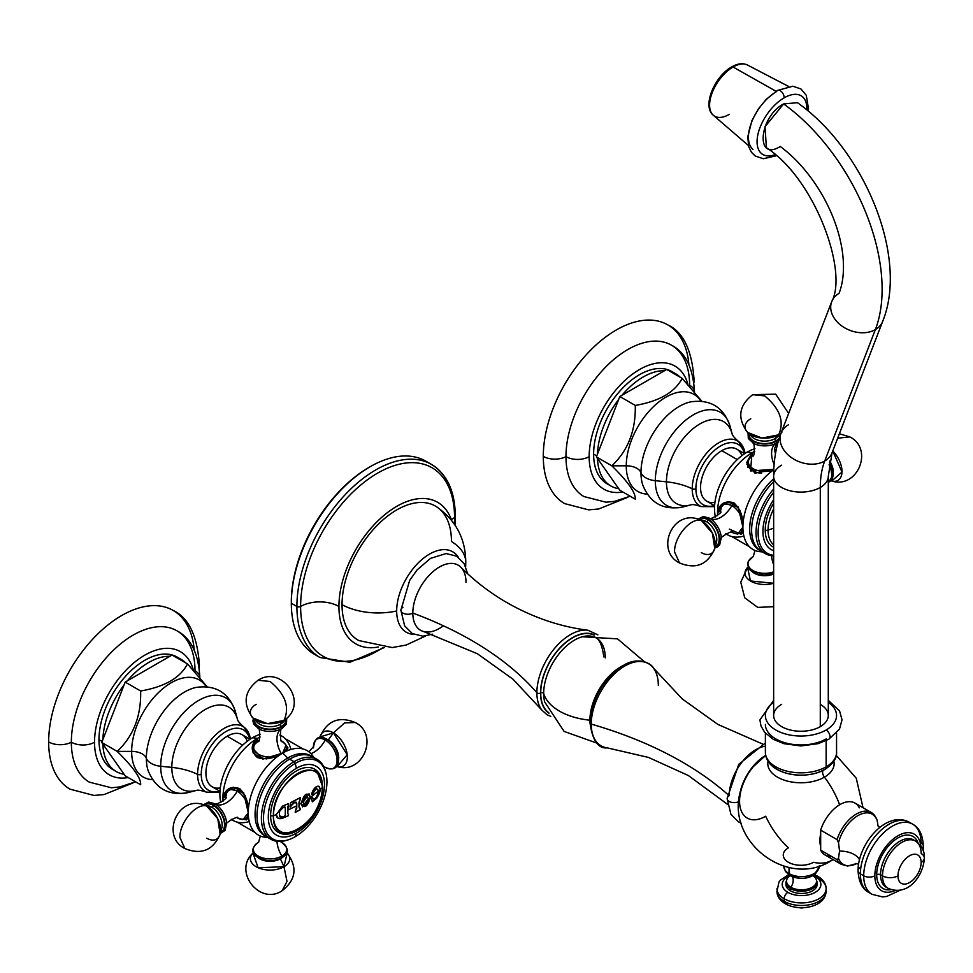 <?xml version="1.0" encoding="UTF-8"?>
<svg xmlns="http://www.w3.org/2000/svg" width="973" height="973" viewBox="0 0 973 973"><rect width="100%" height="100%" fill="white"/><g stroke="black" fill="none" stroke-linecap="round" stroke-linejoin="round"><path stroke-width="1.46" d="M199.83 677.05A16.346 9.438 0 0 0 195.001 670.798A87.436 50.487 120 0 0 133.167 635.101A87.436 50.487 120 0 0 71.345 742.192A16.359 9.45 180 0 1 48.65 741.937A103.174 59.572 -60 0 1 93.688 638.106A103.174 59.572 -60 0 1 173.194 610.46C188.494 617.514 197.215 635.478 199.356 664.377A16.359 9.45 180 0 1 199.039 666.25A16.359 9.45 0 0 0 199.356 664.377A16.359 9.45 0 0 0 197.896 660.472M132.985 782.949L104.002 794.576L93.992 795.44L70.02 789.176A103.174 59.572 -60 0 1 48.65 741.937A16.359 9.45 0 0 0 71.345 742.192A16.346 9.438 0 0 0 94.527 742.229A71.09 41.048 120 0 0 128.229 777.573A71.09 41.048 -60 0 1 94.527 742.229A71.09 41.048 -60 0 1 138.057 659.572A71.09 41.048 -60 0 1 193.262 669.813A71.09 41.048 120 0 0 138.057 659.572A71.09 41.048 120 0 0 94.527 742.229A16.346 9.438 180 0 1 71.345 742.192A87.436 50.487 -60 0 1 109.402 654.306A87.436 50.487 -60 0 1 176.721 630.674C190.854 637.972 198.565 653.588 199.854 677.512M116.237 771.528A64.79 37.412 120 0 0 124.094 774.265L102.846 744.041A64.79 37.412 120 0 0 116.237 771.528L112.394 769.315A64.79 37.412 -60 0 1 98.978 739.662L102.141 741.487L98.978 739.662A64.79 37.412 -60 0 1 127.256 674.447A64.79 37.412 -60 0 1 177.195 657.091A64.79 37.412 -60 0 1 179.044 658.295A64.79 37.412 120 0 0 128.521 673.146A64.79 37.412 120 0 0 98.978 739.662A64.79 37.412 120 0 0 114.376 770.324M185.612 662.844A64.79 37.412 120 0 0 181.027 659.305A64.79 37.412 120 0 0 175.675 657.103A64.79 37.412 -60 0 1 185.612 662.844M169.874 656.289A64.79 37.412 120 0 0 127.378 680.82L172.063 655.024L187.521 663.939L207.176 686.756L187.521 663.939L172.063 655.024L127.378 680.82A64.79 37.412 -60 0 1 169.874 656.289M124.094 684.895A64.79 37.412 120 0 0 102.846 739.662A64.79 37.412 -60 0 1 124.094 684.895L102.846 739.662L125.189 682.085L127.378 680.82L125.189 682.085L140.647 691C164.68 686.829 180.297 677.816 187.521 663.939C180.297 677.816 164.68 686.829 140.647 691L125.189 682.085L124.094 684.895M48.65 741.937A103.174 59.572 -60 0 1 118.232 617.612A103.174 59.572 -60 0 1 194.247 650.073M135.551 781.805L119.947 786.926L111.396 787.777L89.285 782.122A87.436 50.487 -60 0 1 71.345 742.192M694.467 391.474A16.346 9.438 0 0 0 689.626 385.223A87.436 50.487 120 0 0 627.804 349.526A87.436 50.487 120 0 0 565.97 456.617A16.359 9.45 180 0 1 543.287 456.373A103.174 59.572 -60 0 1 588.324 352.53A103.174 59.572 -60 0 1 667.831 324.897C683.119 331.939 691.839 349.915 693.992 378.801A16.359 9.45 180 0 1 693.664 380.674A16.359 9.45 0 0 0 693.992 378.801A16.359 9.45 0 0 0 692.533 374.897M627.621 497.373L598.626 509.001L588.629 509.864L564.656 503.6A103.174 59.572 -60 0 1 543.287 456.373A16.359 9.45 0 0 0 565.97 456.617A16.346 9.438 0 0 0 589.164 456.653A71.09 41.048 120 0 0 622.854 491.997A71.09 41.048 -60 0 1 589.164 456.653A71.09 41.048 -60 0 1 632.693 373.997A71.09 41.048 -60 0 1 687.887 384.25A71.09 41.048 120 0 0 632.693 373.997A71.09 41.048 120 0 0 589.164 456.653A16.346 9.438 180 0 1 565.97 456.617A87.436 50.487 -60 0 1 604.038 368.743A87.436 50.487 -60 0 1 671.358 345.099C685.491 352.396 693.202 368.013 694.479 391.937M610.862 485.965A64.79 37.412 120 0 0 618.731 488.689L597.483 458.465A64.79 37.412 120 0 0 610.862 485.965L607.03 483.751A64.79 37.412 -60 0 1 593.615 454.087L596.777 455.911L593.615 454.087A64.79 37.412 -60 0 1 621.893 388.884A64.79 37.412 -60 0 1 671.82 371.516A64.79 37.412 -60 0 1 673.681 372.732A64.79 37.412 120 0 0 623.158 387.57A64.79 37.412 120 0 0 593.615 454.087A64.79 37.412 120 0 0 609.001 484.749M680.236 377.269A64.79 37.412 120 0 0 675.651 373.729A64.79 37.412 120 0 0 670.3 371.528A64.79 37.412 -60 0 1 680.236 377.269M664.51 370.713A64.79 37.412 120 0 0 622.015 395.245L666.7 369.448L682.146 378.363L701.801 401.18L682.146 378.363L666.7 369.448L622.015 395.245A64.79 37.412 -60 0 1 664.51 370.713M618.731 399.331A64.79 37.412 120 0 0 597.483 454.087A64.79 37.412 -60 0 1 618.731 399.331L597.483 454.087L619.825 396.51L622.015 395.245L619.825 396.51L635.272 405.425C659.305 401.265 674.934 392.241 682.146 378.363C674.934 392.241 659.305 401.265 635.272 405.425L619.825 396.51L618.731 399.331M543.287 456.373A103.174 59.572 -60 0 1 612.856 332.048A103.174 59.572 -60 0 1 688.884 364.51M630.188 496.23L614.583 501.35L606.033 502.202L583.922 496.546A87.436 50.487 -60 0 1 565.97 456.617M102.846 744.041L101.751 742.484L102.846 739.662L101.751 742.484L117.21 751.399C133.423 736.123 141.243 715.982 140.647 691C141.243 715.982 133.423 736.123 117.21 751.399L131.647 751.387L117.21 751.399C133.423 767.369 141.243 778.485 140.647 784.737C141.243 778.485 133.423 767.369 117.21 751.399L101.751 742.484L124.094 774.265A64.79 37.412 -60 0 1 102.846 744.041M148.261 770.981L148.127 770.58A54.087 31.221 -60 0 1 146.339 758.259A54.087 31.221 -60 0 1 196.145 687.412C215.799 684.688 228.862 692.74 235.344 711.555L237.473 719.29A47.263 27.28 120 0 0 200.779 712.443A47.263 27.28 120 0 0 171.82 767.393L160.691 766.262A53.746 31.027 -60 0 1 193.615 703.759A53.746 31.027 -60 0 1 235.344 711.555A53.746 31.027 120 0 0 193.615 703.759A53.746 31.027 120 0 0 160.691 766.262A17.83 10.302 180 0 1 146.339 758.259A14.996 8.66 0 0 0 131.647 751.387A56.057 32.364 120 0 1 161.615 689.699A56.057 32.364 120 0 1 206.203 686.67A56.057 32.364 120 0 0 161.615 689.699A56.057 32.364 120 0 0 131.647 751.387A14.996 8.66 180 0 1 146.339 758.259A54.087 31.221 -60 0 1 196.145 687.412L196.169 687.4M219.934 792.253L206.519 792.156A37.582 21.698 -60 0 1 197.592 774.362A37.582 21.698 -60 0 1 214.729 735.795A37.582 21.698 -60 0 1 244.028 727.184C239.735 723.34 237.546 720.713 237.461 719.278A47.263 27.28 120 0 0 200.779 712.443A47.263 27.28 120 0 0 171.82 767.393A54.646 31.55 180 0 1 197.592 774.362A37.582 21.698 -60 0 1 214.729 735.795A37.582 21.698 -60 0 1 244.028 727.184A37.582 21.698 -60 0 1 250.389 739.03M219.752 791.171A34.87 20.141 -60 0 1 201.253 774.277A34.87 20.141 -60 0 1 222.817 733.581A34.87 20.141 -60 0 1 249.793 739.139A34.87 20.141 120 0 0 222.817 733.581A34.87 20.141 120 0 0 201.253 774.277A34.87 20.141 120 0 0 219.752 791.171M131.647 751.387A56.057 32.364 120 0 0 152.518 779.653A56.057 32.364 120 0 1 131.647 751.387M146.339 758.259A17.83 10.302 0 0 0 160.691 766.262A53.746 31.027 120 0 0 188.64 792.448A53.746 31.027 -60 0 1 160.691 766.262L171.82 767.393A47.263 27.28 120 0 0 196.388 790.429L188.64 792.448C169.107 796.255 155.607 788.957 148.127 770.58A54.087 31.221 -60 0 1 146.339 758.259M197.592 774.362A54.646 31.55 0 0 0 171.82 767.393A47.263 27.28 120 0 0 196.388 790.429C197.665 789.784 201.046 790.356 206.519 792.156A37.582 21.698 -60 0 1 197.592 774.362A2.712 1.569 0 0 0 201.253 774.277A2.712 1.569 180 0 1 197.592 774.362M140.647 784.737L125.189 775.822L124.094 774.265L125.189 775.822L140.647 784.737M597.483 458.465L596.388 456.909L597.483 454.087L596.388 456.909L611.847 465.824C628.059 450.548 635.868 430.419 635.272 405.425C635.868 430.419 628.059 450.548 611.847 465.824L626.271 465.812L611.847 465.824C628.059 481.793 635.868 492.91 635.272 499.173C635.868 492.91 628.059 481.793 611.847 465.824L596.388 456.909L618.731 488.689A64.79 37.412 -60 0 1 597.483 458.465M642.898 485.405L642.764 485.004A54.087 31.221 -60 0 1 640.976 472.683A14.996 8.66 0 0 0 626.271 465.812A56.057 32.364 120 0 1 656.24 404.123A56.057 32.364 120 0 1 700.84 401.095A56.057 32.364 120 0 0 656.24 404.123A56.057 32.364 120 0 0 626.271 465.812A14.996 8.66 180 0 1 640.976 472.683A54.087 31.221 -60 0 1 690.781 401.837L690.794 401.837C710.436 399.112 723.498 407.164 729.969 425.992A53.746 31.027 120 0 0 688.252 418.183A53.746 31.027 120 0 0 655.315 480.686A17.83 10.302 180 0 1 640.976 472.683A54.087 31.221 -60 0 1 690.781 401.837M714.559 506.678L701.156 506.58A37.582 21.698 -60 0 1 692.217 488.799A37.582 21.698 -60 0 1 709.353 450.219A37.582 21.698 -60 0 1 738.665 441.62C734.36 437.765 732.17 435.138 732.097 433.715A47.263 27.28 120 0 0 695.403 426.867A47.263 27.28 120 0 0 666.456 481.83L655.315 480.686A53.746 31.027 -60 0 1 688.252 418.183A53.746 31.027 -60 0 1 729.969 425.992L732.097 433.715A47.263 27.28 120 0 0 695.403 426.867A47.263 27.28 120 0 0 666.456 481.83A54.646 31.55 180 0 1 692.217 488.799A37.582 21.698 -60 0 1 709.353 450.219A37.582 21.698 -60 0 1 738.665 441.62A37.582 21.698 -60 0 1 745.026 453.454M714.389 505.595A34.87 20.141 -60 0 1 695.89 488.701A34.87 20.141 -60 0 1 717.442 448.006A34.87 20.141 -60 0 1 744.43 453.576A34.87 20.141 120 0 0 717.442 448.006A34.87 20.141 120 0 0 695.89 488.701A34.87 20.141 120 0 0 714.389 505.595M626.271 465.812A56.057 32.364 120 0 0 647.154 494.089A56.057 32.364 120 0 1 626.271 465.812M640.976 472.683A17.83 10.302 0 0 0 655.315 480.686A53.746 31.027 120 0 0 683.277 506.872A53.746 31.027 -60 0 1 655.315 480.686L666.456 481.83A47.263 27.28 120 0 0 691.025 504.853L683.277 506.872C663.732 510.679 650.232 503.394 642.764 485.004A54.087 31.221 -60 0 1 640.976 472.683M692.217 488.799A54.646 31.55 0 0 0 666.456 481.83A47.263 27.28 120 0 0 691.025 504.853L691.037 504.853C692.302 504.209 695.671 504.78 701.156 506.58A37.582 21.698 -60 0 1 692.217 488.799A2.712 1.569 0 0 0 695.89 488.701A2.712 1.569 180 0 1 692.217 488.799M635.272 499.173L619.825 490.246L618.731 488.689L619.825 490.246L635.272 499.173M220.312 787.923A30.041 17.344 -60 0 1 206.191 768.852A30.041 17.344 -60 0 1 227.147 736.233A30.041 17.344 -60 0 1 247.251 741.244M219.983 791.292L212.138 786.768A30.041 17.344 -60 0 1 207.529 762.698A30.041 17.344 -60 0 1 227.147 736.233L242.642 745.172L227.147 736.233A30.041 17.344 -60 0 1 242.168 734.749L250.012 739.273M267.563 837.339A48.747 28.144 -60 0 1 254.829 832.329A48.747 28.144 -60 0 1 248.261 812.747A48.747 28.144 -60 0 1 282.729 753.041L262.88 759.098L252.129 747.945L257.383 738.41L257.383 741.657L257.383 738.41A48.747 28.144 120 0 1 260.107 736.962A48.747 28.144 120 0 0 257.383 738.41A118.913 68.657 -120 0 0 252.506 737.729A46.12 26.636 -60 0 1 260.302 734.323A46.12 26.636 120 0 0 252.506 737.729A46.12 26.636 120 0 0 220.835 802.676A46.12 26.636 -60 0 1 252.506 737.729A118.913 68.657 60 0 1 257.383 738.41A48.747 28.144 120 0 0 222.914 798.115A48.747 28.144 120 0 0 223.024 801.193A48.747 28.144 120 0 1 222.914 798.115C225.018 789.006 230.54 785.819 239.504 788.531C245.78 794.613 248.699 802.676 248.261 812.747A48.747 28.144 -60 0 1 282.729 753.041C274.228 758.454 265.787 759.962 257.383 757.566C250.548 751.168 250.548 744.783 257.383 738.41A48.747 28.144 120 0 0 222.914 798.115L225.736 796.486L222.914 798.115L228.546 788.799L243.578 792.521L248.261 812.747L243.043 819.582M254.829 832.329L237.144 822.112A48.747 28.144 120 0 1 231.209 819.217A48.747 28.144 120 0 0 249.246 821.589M267.843 837.51L264.924 837.206A48.747 28.144 -60 0 1 248.261 812.747L246.461 819.85L241.863 819.059M313.963 757.614L312.248 755.243A48.747 28.144 -60 0 0 282.729 753.041L287.984 747.933L286.038 745.099L282.729 753.041A118.913 68.657 60 0 1 287.68 758.04A46.12 26.636 120 0 0 257.298 799.563A46.12 26.636 120 0 0 265.593 836.16A46.12 26.636 -60 0 1 257.298 799.563A46.12 26.636 -60 0 1 287.68 758.04L288.385 759.864L287.68 758.04A118.913 68.657 -120 0 0 282.729 753.041A48.747 28.144 -60 0 1 302.98 748.942A48.747 28.144 -60 0 1 313.683 757.456M314.753 758.32A46.12 26.636 120 0 0 289.601 759.147L294.004 761.689A46.12 26.636 120 0 0 263.878 802.336A46.12 26.636 120 0 0 270.944 839.298L266.541 836.756A46.12 26.636 -60 0 1 259.463 799.794A46.12 26.636 -60 0 1 289.601 759.147A46.12 26.636 120 0 0 258.903 801.801A46.12 26.636 120 0 0 268.84 837.838M270.944 839.298A46.12 26.636 120 0 0 286.792 840.246M296.4 833.18L295.22 836.695A44.88 25.906 -60 0 1 263.488 818.378A44.88 25.906 -60 0 1 295.22 763.416L296.4 768.281A39.747 22.951 120 0 0 268.293 816.955A39.747 22.951 120 0 0 296.4 833.18A39.747 22.951 -60 0 1 268.293 816.955A39.747 22.951 -60 0 1 296.4 768.281A39.747 22.951 -60 0 1 324.496 784.506A39.747 22.951 -60 0 1 296.4 833.18A39.747 22.951 120 0 0 324.496 784.506A39.747 22.951 120 0 0 296.4 768.281L295.22 763.416A44.88 25.906 -60 0 1 326.952 781.733A44.88 25.906 -60 0 1 295.22 836.695L296.4 833.18M322.16 784.493A36.463 21.053 120 0 0 295.804 771.309A36.463 21.053 120 0 0 270.616 815.617A36.463 21.053 120 0 0 295.208 831.161L295.208 831.161M290.878 749.465A48.747 28.144 120 0 0 279.81 735.041A48.747 28.144 120 0 1 285.284 738.726L302.98 748.942M311.676 756.349A46.12 26.636 120 0 0 287.68 758.04A46.12 26.636 -60 0 1 311.676 756.349M287.497 840.052A44.88 25.906 120 0 0 295.22 836.695A44.88 25.906 120 0 0 325.991 773.365A44.88 25.906 120 0 0 295.22 763.416L294.004 761.689L295.22 763.416A44.88 25.906 120 0 0 263.719 813.744A44.88 25.906 120 0 0 287.497 840.052L286.062 840.465A46.12 26.636 -60 0 1 261.64 813.428A46.12 26.636 -60 0 1 294.004 761.689A46.12 26.636 -60 0 1 325.639 771.917A46.12 26.636 -60 0 1 325.809 772.659A46.12 26.636 120 0 0 317.064 759.402A46.12 26.636 120 0 0 294.004 761.689L289.601 759.147A46.12 26.636 -60 0 1 312.661 756.86L317.064 759.402M287.643 749.076A17.928 10.35 0 0 0 287.071 747.823A17.928 10.35 180 0 1 287.643 749.076M253.041 747.823A17.928 10.35 0 0 0 252.275 749.782A17.928 10.35 180 0 1 253.041 747.823M258.173 741.146A16.322 9.426 0 0 0 256.41 752.774A16.322 9.426 0 0 0 275.578 756.471A16.322 9.426 0 0 1 256.41 752.774A16.322 9.426 0 0 1 258.173 741.146L254.306 744.734L252.919 749.186A17.137 9.9 0 0 0 266.882 758.916A17.137 9.9 180 0 1 252.919 749.186L252.919 751.083A17.137 9.9 180 0 0 253.26 753.053A17.137 9.9 180 0 1 253.004 750.134M230.212 787.996A17.928 10.35 -120 0 0 228.898 789.65A17.928 10.35 60 0 1 230.212 787.996M245.914 819.12A17.928 10.35 -120 0 0 247.288 818.986A17.928 10.35 60 0 1 245.914 819.12M230.881 788.446A17.137 9.9 60 0 1 233.544 787.218A17.137 9.9 60 0 0 231.659 787.911L230.017 788.86A17.137 9.9 60 0 1 238.592 789.699L240.039 788.86L238.592 789.699A17.137 9.9 -120 0 0 230.017 788.86L226.855 792.277L225.675 797.434A16.322 9.426 -120 0 1 237.217 791.158A21.856 12.625 -60 0 1 215.386 804.075A21.856 12.625 120 0 0 237.217 791.158A16.322 9.426 -120 0 0 225.675 797.422M209.037 806.045A14.668 8.465 60 0 1 211.773 807.201A1.399 0.803 120 0 0 213.33 805.364A15.811 9.134 60 0 1 223.814 819.838A15.811 9.134 60 0 1 220.64 832.28A15.811 9.134 -120 0 0 223.814 819.838A15.811 9.134 -120 0 0 213.33 805.364A15.811 9.134 -120 0 0 204.865 804.951A15.811 9.134 60 0 1 213.33 805.364A1.399 0.803 -60 0 1 211.773 807.201L206.702 806.021L211.773 807.201A14.668 8.465 60 0 0 209.037 806.045L203.016 804.476L206.702 806.021A19.703 11.372 -120 0 0 203.016 804.476C176.952 796.182 160.861 836.719 184.919 848.565L179.944 837.558C179.3 822.672 196.242 802.701 206.702 806.021L217.77 818.743L220.129 834.116A19.703 11.372 -120 0 0 206.702 806.021C196.242 802.701 179.3 822.672 179.944 837.558L184.931 848.565C201.326 855.158 213.063 850.341 220.129 834.116L221.783 828.12A14.668 8.465 60 0 0 211.773 807.201A14.668 8.465 60 0 1 221.783 828.12M214.814 803.734A16.699 9.633 60 0 1 214.863 803.759A1.399 0.803 120 0 0 213.33 804.78A16.529 9.548 -120 0 1 224.41 820.361A16.529 9.548 -120 0 1 220.409 833.107A16.529 9.548 -120 0 0 224.41 820.361A16.529 9.548 -120 0 0 213.33 804.78A16.529 9.548 -120 0 0 204.026 804.732A16.529 9.548 -120 0 1 213.33 804.78A1.399 0.803 -60 0 1 214.863 803.759A16.699 9.633 60 0 1 215.738 804.306A16.699 9.633 60 0 1 226.636 823.182A16.699 9.633 60 0 1 226.648 823.365M237.57 818.013A16.322 9.426 -120 0 0 248.2 814.936A16.322 9.426 -120 0 1 237.57 818.013M247.653 804.829A16.322 9.426 -120 0 0 237.217 791.158A2.712 1.569 -60 0 1 238.592 789.699A2.712 1.569 120 0 0 237.217 791.158A16.322 9.426 -120 0 1 247.653 804.829M203.649 804.635L208.672 802.056L214.851 803.747A1.399 0.803 120 0 0 214.851 803.747A16.699 9.633 60 0 1 215.738 804.306A16.699 9.633 60 0 1 226.636 823.182L226.648 823.219M247.616 818.281L247.154 818.536A17.137 9.9 -120 0 0 247.629 818.232A17.137 9.9 60 0 1 247.154 818.536L242.605 819.558L237.558 818.013M245.427 796.084A17.137 9.9 -120 0 0 238.592 789.699A17.137 9.9 60 0 1 245.427 796.084M206.702 838.191A19.703 11.372 -120 0 0 220.129 834.116M283.982 866.736L286.999 881.441L282.085 890.782L286.999 881.441L283.982 866.736L287.169 853.066A19.703 11.372 180 0 1 283.982 866.736A19.703 11.372 180 0 1 258.113 867.734A19.703 11.372 180 0 1 252.944 853.066L258.113 867.734L283.982 866.736L280.431 858.818L283.982 866.736M281.756 857.785A1.399 0.803 -120 0 0 281.89 857.724C269.18 866.067 241.024 854.963 258.234 842.46A16.699 9.633 0 0 0 258.271 856.082A16.699 9.633 0 0 0 281.866 856.07A1.399 0.803 60 0 1 281.756 857.785A16.529 9.548 180 0 1 263.428 859.779A16.529 9.548 180 0 1 253.539 850.645M258.222 842.46A16.699 9.633 0 0 0 258.271 856.082A16.699 9.633 0 0 0 281.866 856.07A21.856 12.625 60 0 1 276.977 841.304A21.856 12.625 -120 0 0 281.866 856.07A16.699 9.633 0 0 0 281.902 842.46A16.699 9.633 0 0 1 281.866 856.07A1.399 0.803 -120 0 1 281.89 857.724C289.516 853.345 289.2 848.091 280.954 841.961L280.99 841.973M282.073 890.782L282.085 890.782C259.791 905.693 232.729 871.492 252.944 853.066L253.406 852.603M257.76 857.444A14.668 8.465 0 0 0 280.431 858.818A1.399 0.803 60 0 1 280.321 858.527A1.399 0.803 -120 0 0 280.431 858.818A14.668 8.465 0 0 0 282.365 857.444A14.668 8.465 0 0 1 280.431 858.818A14.668 8.465 0 0 1 257.76 857.444M333.423 732.864L344.649 722.903L355.194 722.489L344.649 722.903L333.423 732.864L319.983 736.938A19.703 11.372 60 0 1 333.423 732.864A19.703 11.372 60 0 1 347.227 754.768A19.703 11.372 60 0 1 337.096 766.578L347.227 754.768L333.423 732.864L328.339 739.894L333.423 732.864M326.782 739.273A1.399 0.803 120 0 0 326.673 739.188C340.258 746.023 344.71 775.955 325.274 767.308A16.699 9.633 -120 0 0 337.059 760.46A16.699 9.633 -120 0 0 325.25 740.027A1.399 0.803 -60 0 1 326.782 739.273A16.529 9.548 60 0 1 337.68 754.148A16.529 9.548 60 0 1 334.712 767.283M325.286 767.32A16.699 9.633 -120 0 0 337.059 760.46A16.699 9.633 -120 0 0 325.25 740.027A21.856 12.625 -60 0 1 310.898 753.637A21.856 12.625 120 0 0 325.25 740.027A16.699 9.633 -120 0 0 313.452 746.802A16.699 9.633 -120 0 1 325.25 740.027A1.399 0.803 120 0 1 326.673 739.188C319.071 734.773 314.668 737.668 313.476 747.872L313.501 746.607L308.915 751.837M338.495 760.229A14.668 8.465 -120 0 0 328.339 739.894A1.399 0.803 -60 0 1 328.144 740.137A1.399 0.803 120 0 0 328.339 739.894A14.668 8.465 -120 0 0 326.186 738.921A14.668 8.465 -120 0 1 328.339 739.894A14.668 8.465 -120 0 1 338.495 760.229M282.802 722.416A14.668 8.465 180 0 1 280.431 724.216A1.399 0.803 -120 0 0 281.246 726.478A15.811 9.134 180 0 1 263.476 728.327A15.811 9.134 180 0 1 254.281 719.351A15.811 9.134 0 0 0 263.476 728.327A15.811 9.134 0 0 0 281.246 726.478A15.811 9.134 0 0 0 285.831 719.351A15.811 9.134 180 0 1 281.246 726.478A1.399 0.803 60 0 1 280.431 724.216L283.982 720.409L280.431 724.216A14.668 8.465 180 0 0 282.802 722.416L287.169 718.001L283.982 720.409A19.703 11.372 0 0 0 287.169 718.001C307.383 699.563 280.321 665.362 258.04 680.285L270.056 681.465C285.369 694.199 290.003 707.176 283.982 720.409L267.429 723.632L252.944 718.001A19.703 11.372 0 0 0 283.982 720.409C290.003 707.176 285.369 694.199 270.056 681.465L258.027 680.285C244.126 691.183 242.423 703.759 252.944 718.001L257.31 722.416A14.668 8.465 180 0 0 280.431 724.216A14.668 8.465 180 0 1 257.31 722.416M281.915 728.582A16.699 9.633 180 0 1 281.866 728.619A1.399 0.803 -120 0 0 281.756 726.77A16.529 9.548 0 0 1 262.71 728.57A16.529 9.548 0 0 1 253.673 718.731A16.529 9.548 0 0 0 262.71 728.57A16.529 9.548 0 0 0 281.756 726.77A16.529 9.548 0 0 0 286.439 718.731A16.529 9.548 0 0 1 281.756 726.77A1.399 0.803 60 0 1 281.866 728.619A16.699 9.633 180 0 1 280.954 729.105A16.699 9.633 180 0 1 259.159 729.105A16.699 9.633 180 0 1 259 729.02M281.343 753.82A21.856 12.625 60 0 1 281.343 728.899A21.856 12.625 -120 0 0 281.343 753.82M286.719 718.463L286.439 724.094L281.89 728.595A1.399 0.803 -120 0 0 281.89 728.595A16.699 9.633 180 0 1 280.954 729.105A16.699 9.633 180 0 1 259.159 729.105L259.134 729.081M284.603 751.886A16.322 9.426 0 0 0 281.939 741.146A16.322 9.426 0 0 1 284.603 751.886M258.636 740.879L258.064 741.244C260.18 744.625 260.156 725.092 258.064 728.449M256.13 704.318A19.703 11.372 0 0 0 252.944 718.001M270.616 815.617A36.463 21.053 -60 0 1 288.032 777.403A36.463 21.053 -60 0 1 316.76 770.713L322.659 786.719A2.627 1.52 180 0 1 322.306 787.473A34.554 19.947 120 0 0 297.872 773.377A34.554 19.947 120 0 0 273.437 815.69A2.627 1.52 180 0 1 270.616 815.617A2.627 1.52 0 0 0 273.437 815.69C271.929 780.164 323.814 750.207 322.306 787.473L320.202 789.492L318.998 786.33C316.055 785.734 313.574 788.41 311.555 794.345L316.128 788.677L317.855 789.371L318.171 791.317L310.411 797.41C307.334 791.56 304.269 793.53 301.216 803.309L299.064 804.525L300.268 797.617L290.526 802.664L289.99 806.885L294.746 802.299L296.753 803.455L296.777 805.766L287.874 810.083L288.422 803.625L282.401 806.179L276.235 814.717L273.437 815.69A34.554 19.947 120 0 0 297.872 829.799A34.554 19.947 120 0 0 322.306 787.473A2.627 1.52 0 0 0 322.659 786.719C323.425 809.767 297.702 839.869 280.577 833.375A36.463 21.053 -60 0 1 270.616 815.617M303.394 802.007C304.342 795.829 305.996 794.771 308.38 798.821C305.996 805.814 304.342 806.885 303.394 802.007L306.909 795.732L308.38 798.821L303.953 804.622L303.394 802.007M298.991 802.178A135.478 78.217 60 0 1 298.979 807.128L300.329 808.429A135.588 78.278 60 0 1 300.28 809.682A135.393 78.168 180 0 1 295.233 812.419A135.369 78.156 -120 0 0 295.293 811.154L296.741 808.405A135.466 78.205 -120 0 0 296.777 805.766A135.466 78.205 -120 0 0 296.753 803.455L296.254 802.299L294.746 802.299A135.478 78.217 180 0 1 293.153 803.09L291.462 804.975A134.943 106.994 96.9 0 1 290.586 806.994A135.49 26.417 -158.1 0 1 289.99 806.885A134.761 90.124 -110.5 0 0 290.526 802.664A135.381 78.168 0 0 0 300.268 797.617A135.588 78.278 60 0 1 300.341 799.368L299.052 802.214A135.563 78.266 60 0 1 299.064 804.525A135.563 78.266 60 0 1 299.039 807.164L298.979 807.128A135.478 78.217 -120 0 0 298.991 802.178M300.268 808.441A135.502 78.229 60 0 1 300.207 809.645A135.308 78.12 180 0 1 295.233 812.346A135.308 78.12 0 0 0 300.207 809.645L300.207 809.645A135.502 78.229 -120 0 0 300.268 808.441M296.12 802.202L294.673 802.263A135.393 78.168 180 0 1 293.092 803.053L291.401 804.939A134.858 106.933 96.9 0 1 290.526 806.958A135.393 26.405 -158.1 0 1 290.003 806.86A135.393 26.405 21.9 0 0 290.526 806.958L290.526 806.958A134.858 106.933 -83.1 0 0 291.401 804.939L293.092 803.053A135.393 78.168 0 0 0 294.673 802.263L296.145 802.214M300.207 797.653A135.502 78.229 60 0 1 300.28 799.332L300.28 799.332A135.502 78.229 -120 0 0 300.207 797.653M299.526 808.332L300.329 808.429L299.039 807.164L299.064 804.525L301.216 803.309C304.269 809.098 307.334 807.14 310.411 797.41L302.554 806.885L301.216 803.309L309.061 793.786L310.411 797.41L318.171 791.317L317.855 789.371L316.128 788.677L312.455 794.187A135.308 41.109 -163 0 1 311.555 794.345C312.965 789.139 315.447 786.476 318.998 786.33L318.937 786.293C320.993 789.139 320.251 793.08 316.687 798.14L313.634 800.365L316.76 798.164L320.202 789.492L318.937 786.293C320.993 789.139 320.251 793.08 316.687 798.14L313.257 801.12A135.393 78.168 180 0 1 312.297 801.849A134.809 53.479 -132.2 0 0 311.555 798.553A135.429 96.643 -16.1 0 0 312.503 797.519L313.282 798.809M302.518 806.86L310.351 797.374L309.037 793.773L310.351 797.374L302.518 806.86M306.86 795.695L303.333 801.983L303.892 804.598M288.422 814.401L287.753 813.586A134.371 77.572 -120 0 0 287.765 806.824L288.434 805.34L287.826 806.86A134.456 77.633 60 0 1 287.874 810.083A134.456 77.633 60 0 1 287.813 813.623L288.482 814.437A134.566 77.694 60 0 1 288.422 815.69A135.393 78.168 180 0 1 282.401 818.257L278.108 818.269M313.16 798.736L312.503 797.519L311.555 798.553L312.297 801.849L313.197 801.083A135.308 78.12 180 0 1 312.284 801.776A135.308 78.12 0 0 0 313.197 801.083L316.76 798.164L320.202 789.492L322.306 787.473C323.814 823 271.929 852.956 273.437 815.69L276.235 814.717L282.401 806.179A135.381 78.168 0 0 0 288.422 803.625A134.566 77.694 60 0 1 288.495 805.376L288.434 805.34A134.481 77.645 -120 0 0 288.361 803.649A134.481 77.645 60 0 1 288.434 805.34L287.765 806.824A134.371 77.572 60 0 1 287.753 813.586L288.482 814.437L287.753 813.586M288.482 814.437L288.422 815.69L282.401 818.257C278.704 819.4 276.636 818.232 276.235 814.717L278.01 818.208L282.34 818.22A135.308 78.12 0 0 0 288.361 815.654L288.361 815.654A134.481 77.645 -120 0 0 288.409 814.437A134.481 77.645 60 0 1 288.361 815.654A135.308 78.12 180 0 1 282.34 818.22L277.986 818.196M284.736 806.945A135.393 78.168 180 0 1 282.729 807.772L279.433 811.458L279.421 815.836L280.285 816.846L282.778 816.87A135.466 78.205 0 0 0 284.785 816.043L285.235 815.447A134.006 77.366 -120 0 0 285.247 807.237L284.797 806.982A135.49 78.217 180 0 1 282.79 807.809L279.494 811.494L279.482 815.873L280.236 816.821L279.421 815.836L279.433 811.458L282.729 807.772A135.393 78.168 0 0 0 284.736 806.945L285.186 807.201M285.247 807.237L285.247 807.237A134.006 77.366 60 0 1 285.235 815.447L284.785 816.043A135.466 78.205 180 0 1 282.778 816.87L279.482 815.873L279.494 811.494L282.79 807.809A135.49 78.217 0 0 0 284.797 806.982M311.567 794.296A135.223 41.085 17 0 0 312.394 794.15L316.067 788.641L317.794 789.334M317.855 789.371L316.128 788.677M317.855 793.834L318.171 791.317L317.855 793.834C316.347 798.018 314.68 799.551 312.88 798.419C314.437 799.721 316.103 798.188 317.855 793.834M313.197 801.083L313.634 800.365L313.197 801.083M714.936 502.348A30.041 17.344 -60 0 1 700.828 483.277A30.041 17.344 -60 0 1 721.784 450.657A30.041 17.344 -60 0 1 741.888 455.668M714.608 505.729L706.763 501.192A30.041 17.344 -60 0 1 702.165 477.123A30.041 17.344 -60 0 1 721.784 450.657L737.279 459.609L721.784 450.657A30.041 17.344 -60 0 1 736.804 449.173L744.649 453.698M773.815 469.327L750.56 470.968L752.02 452.834A118.913 68.657 -120 0 0 747.13 452.153A46.12 26.636 -60 0 1 754.926 448.748A46.12 26.636 120 0 0 747.13 452.153A46.12 26.636 120 0 0 715.459 517.101A46.12 26.636 -60 0 1 747.13 452.153A118.913 68.657 60 0 1 752.02 452.834A48.747 28.144 120 0 0 717.551 512.54A48.747 28.144 120 0 0 717.648 515.629A48.747 28.144 120 0 1 717.551 512.54C719.436 503.734 724.8 500.45 733.63 502.688C740.246 508.526 743.336 516.687 742.898 527.171A48.747 28.144 -60 0 1 773.79 469.752A48.747 28.144 -60 0 0 742.898 527.171L737.668 534.007M762.187 551.776A48.747 28.144 -60 0 1 749.465 546.753L731.769 536.537A48.747 28.144 120 0 1 725.834 533.642A48.747 28.144 120 0 0 743.871 536.014M772.781 469.813L754.963 473.158L746.765 462.37L752.02 452.834L752.02 456.082L752.02 452.834A48.747 28.144 120 0 1 754.744 451.387A48.747 28.144 120 0 0 752.02 452.834A48.747 28.144 120 0 0 717.551 512.54L720.361 510.91L717.551 512.54L723.182 503.223L738.215 506.945L742.898 527.171A48.747 28.144 -60 0 0 749.465 546.753M762.479 551.934L759.56 551.63A48.747 28.144 -60 0 1 742.898 527.171L741.085 534.274L729.312 529.105M773.644 478.825A46.12 26.636 120 0 0 750.609 519.57A46.12 26.636 120 0 0 760.229 550.596A46.12 26.636 -60 0 1 750.609 519.57A46.12 26.636 -60 0 1 773.644 478.825M765.569 553.722A46.12 26.636 120 0 0 773.644 555.887A46.12 26.636 -60 0 1 756.021 532.608A46.12 26.636 -60 0 1 773.644 488.993A46.12 26.636 120 0 0 765.569 553.722L761.166 551.18A46.12 26.636 -60 0 1 773.644 481.72A46.12 26.636 120 0 0 752.141 523.036A46.12 26.636 120 0 0 763.477 552.275M773.644 555.34A44.88 25.906 -60 0 1 773.644 492.338A44.88 25.906 120 0 0 773.644 555.34M773.644 499.708A39.747 22.951 120 0 0 773.644 550.694A39.747 22.951 -60 0 1 773.644 499.708M773.644 503.211A36.463 21.053 120 0 0 765.24 530.054A36.463 21.053 120 0 0 773.644 547.191A36.463 21.053 -60 0 1 765.24 530.054A36.463 21.053 -60 0 1 773.644 503.211M776.113 450.268A48.747 28.144 120 0 0 774.447 449.465A48.747 28.144 120 0 1 776.113 450.268M747.678 462.248A17.928 10.35 0 0 0 746.911 464.218A17.928 10.35 180 0 1 747.678 462.248M752.81 455.571A16.322 9.426 0 0 0 751.034 467.198A16.322 9.426 0 0 0 770.202 470.908A16.322 9.426 0 0 1 751.034 467.198A16.322 9.426 0 0 1 752.81 455.571L748.942 459.159L747.556 463.61A17.137 9.9 0 0 0 761.518 473.34A17.137 9.9 180 0 1 747.556 463.61L747.556 465.508A17.137 9.9 180 0 0 747.896 467.478A17.137 9.9 180 0 1 747.629 464.559M724.849 502.421A17.928 10.35 -120 0 0 723.535 504.075A17.928 10.35 60 0 1 724.849 502.421M740.538 533.545A17.928 10.35 -120 0 0 741.925 533.411A17.928 10.35 60 0 1 740.538 533.545M725.505 502.883A17.137 9.9 60 0 1 728.169 501.642A17.137 9.9 60 0 0 726.284 502.336L724.654 503.284A17.137 9.9 60 0 1 733.216 504.136L734.676 503.296L733.216 504.136A17.137 9.9 -120 0 0 724.654 503.284L721.492 506.714L720.312 511.859A16.322 9.426 -120 0 1 731.854 505.583A21.856 12.625 -60 0 1 710.01 518.5A21.856 12.625 120 0 0 731.854 505.583A16.322 9.426 -120 0 0 720.312 511.859M703.661 520.47A14.668 8.465 60 0 1 706.41 521.625A1.399 0.803 120 0 0 707.967 519.789A15.811 9.134 60 0 1 718.451 534.262A15.811 9.134 60 0 1 715.264 546.704A15.811 9.134 -120 0 0 718.451 534.262A15.811 9.134 -120 0 0 707.967 519.789A15.811 9.134 -120 0 0 699.49 519.375A15.811 9.134 60 0 1 707.967 519.789A1.399 0.803 -60 0 1 706.41 521.625L701.326 520.458L706.41 521.625A14.668 8.465 60 0 0 703.661 520.47L697.653 518.901L701.326 520.458A19.703 11.372 -120 0 0 697.653 518.901C671.577 510.606 655.498 551.144 679.555 562.99L674.581 551.983C673.924 537.096 690.879 517.125 701.326 520.458L712.406 533.18L714.766 548.541A19.703 11.372 -120 0 0 701.326 520.458C690.879 517.125 673.924 537.096 674.581 551.983L679.568 563.002C695.95 569.582 707.687 564.766 714.766 548.541L716.408 542.545A14.668 8.465 60 0 0 706.41 521.625A14.668 8.465 60 0 1 716.408 542.545M709.451 518.159A16.699 9.633 60 0 1 709.499 518.183A1.399 0.803 120 0 0 707.967 519.205A16.529 9.548 -120 0 1 719.047 534.797A16.529 9.548 -120 0 1 715.033 547.544A16.529 9.548 -120 0 0 719.047 534.797A16.529 9.548 -120 0 0 707.967 519.205A16.529 9.548 -120 0 0 698.65 519.156A16.529 9.548 -120 0 1 707.967 519.205A1.399 0.803 -60 0 1 709.499 518.183A16.699 9.633 60 0 1 710.375 518.731A16.699 9.633 60 0 1 721.273 537.607A16.699 9.633 60 0 1 721.285 537.789M732.195 532.438A16.322 9.426 -120 0 0 742.825 529.361A16.322 9.426 -120 0 1 732.195 532.438L737.242 533.995L741.791 532.961A17.137 9.9 -120 0 0 742.265 532.657A17.137 9.9 60 0 1 741.791 532.961L742.241 532.705M742.29 519.254A16.322 9.426 -120 0 0 731.854 505.583A2.712 1.569 -60 0 1 733.216 504.136A2.712 1.569 120 0 0 731.854 505.583A16.322 9.426 -120 0 1 742.29 519.254M698.273 519.059L703.309 516.481L709.475 518.171A1.399 0.803 120 0 0 709.475 518.171A16.699 9.633 60 0 1 710.375 518.731A16.699 9.633 60 0 1 721.273 537.607L721.273 537.643M740.052 510.509A17.137 9.9 -120 0 0 733.216 504.136A17.137 9.9 60 0 1 740.052 510.509M701.326 552.615A19.703 11.372 -120 0 0 714.766 548.541M773.644 606.69L757.724 607.395L744.759 597.836L740.745 582.158L747.58 567.49L750.451 580.966L773.644 583.253A19.703 11.372 180 0 1 750.451 580.966A19.703 11.372 180 0 1 747.58 567.49L748.03 567.028M752.847 556.884L748.31 561.385L747.556 564.535L750.013 569.996L757.675 574.106L764.681 575.007L773.644 573.486A16.529 9.548 180 0 1 756.483 573.742A16.529 9.548 180 0 1 748.176 565.07M752.847 556.897A16.699 9.633 0 0 0 751.679 569.728A16.699 9.633 0 0 0 773.644 571.82A16.699 9.633 0 0 1 751.679 569.728A16.699 9.633 0 0 1 752.847 556.897M773.644 564.705A21.856 12.625 60 0 1 771.613 555.729A21.856 12.625 -120 0 0 773.644 564.705M752.384 571.869A14.668 8.465 0 0 0 773.644 573.973A14.668 8.465 0 0 1 752.384 571.869M837.668 438.191L849.83 436.913L837.668 438.191M839.371 433.751L849.83 436.913C873.888 448.772 857.809 489.297 831.733 481.015L841.973 472.027L832.754 450.949A19.703 11.372 60 0 1 841.973 472.027A19.703 11.372 60 0 1 831.733 481.015L831.1 480.844M828.291 482.936L833.119 474.8L829.495 462.102A16.529 9.548 60 0 1 829.337 481.708M828.291 482.511A16.699 9.633 -120 0 0 829.057 464.814A16.699 9.633 -120 0 1 828.291 482.511M833.119 474.654A14.668 8.465 -120 0 0 829.689 461.056A14.668 8.465 -120 0 1 833.119 474.654M788.641 413.416L775.651 394.126L752.664 394.71L764.693 395.902C779.993 408.624 784.639 421.601 778.619 434.834L762.066 438.069L747.58 432.426A19.703 11.372 0 0 0 778.619 434.834C784.639 421.601 779.993 408.624 764.693 395.902L752.652 394.71C738.75 405.607 737.06 418.183 747.58 432.426L751.947 436.853A14.668 8.465 180 0 0 775.067 438.641A14.668 8.465 180 0 1 751.947 436.853M778.12 441.973L776.515 443.031A1.399 0.803 -120 0 0 776.515 443.031A16.699 9.633 180 0 1 776.49 443.043A1.399 0.803 -120 0 0 776.381 441.195A16.529 9.548 0 0 1 757.347 443.007A16.529 9.548 0 0 1 748.31 433.167A16.529 9.548 0 0 0 757.347 443.007A16.529 9.548 0 0 0 776.381 441.195A16.529 9.548 0 0 0 778.899 439.334A16.529 9.548 0 0 1 776.381 441.195A1.399 0.803 60 0 1 776.49 443.043A16.699 9.633 180 0 1 775.59 443.53A16.699 9.633 180 0 1 753.795 443.53A16.699 9.633 180 0 1 753.625 443.445M775.87 440.903A15.811 9.134 180 0 1 758.101 442.751A15.811 9.134 180 0 1 748.918 433.776A15.811 9.134 0 0 0 758.101 442.751A15.811 9.134 0 0 0 775.87 440.903A1.399 0.803 60 0 1 775.067 438.641L778.619 434.834L775.067 438.641A1.399 0.803 -120 0 0 775.87 440.903A15.811 9.134 0 0 0 779.373 437.85A15.811 9.134 180 0 1 775.87 440.903M780.468 433.776A15.811 9.134 180 0 1 780.504 434.578A15.811 9.134 0 0 0 780.468 433.776M774.119 464.522A21.856 12.625 60 0 1 775.968 443.335A21.856 12.625 -120 0 0 774.119 464.522M775.457 453.88L774.435 449.319L776.527 443.019A16.699 9.633 180 0 1 775.59 443.53A16.699 9.633 180 0 1 753.795 443.53L748.322 438.555L748.03 432.888M788.41 424.8A27.329 20.214 21.1 0 0 781.064 433.082L778.619 434.834A19.703 11.372 0 0 0 781.051 433.131A27.329 20.214 21.1 0 0 792.764 458.49A27.329 20.214 21.1 0 0 824.715 461.032A103.831 59.949 -120 0 0 820.288 487.461L820.288 726.636A27.329 15.775 180 0 1 781.647 726.636A27.329 15.775 180 0 1 781.647 704.33M753.272 455.303L752.701 455.68C754.817 459.049 754.78 439.516 752.701 442.873M750.767 418.755A19.703 11.372 0 0 0 747.58 432.426M777.439 436.853A14.668 8.465 180 0 1 775.067 438.641A14.668 8.465 180 0 0 777.439 436.853L781.805 432.426M773.644 508.964A34.554 19.947 120 0 0 768.074 530.115A2.627 1.52 180 0 1 765.24 530.054A2.627 1.52 0 0 0 768.074 530.115A34.554 19.947 120 0 0 773.644 544.831A34.554 19.947 -60 0 1 768.074 530.115A34.554 19.947 -60 0 1 773.644 508.964M384.201 647.604L349.854 662.272L319.983 657.505A111.481 64.364 -60 0 1 296.899 606.471A111.481 64.364 120 0 0 319.983 657.505L314.413 654.294A111.481 64.364 -60 0 1 291.328 603.26L296.899 606.471A2.627 1.52 0 0 0 300.608 606.471A108.867 62.856 120 0 1 377.585 473.146A108.867 62.856 120 0 1 454.561 517.587A27.11 15.653 0 0 0 451.399 519.777A27.11 15.653 180 0 1 454.561 517.587A108.867 62.856 120 0 1 454.367 524.021A108.867 62.856 120 0 0 454.561 517.587A108.867 62.856 120 0 0 377.585 473.146A108.867 62.856 120 0 0 300.608 606.471A2.627 1.52 180 0 1 296.899 606.471A111.481 64.364 -60 0 1 345.561 494.284A111.481 64.364 -60 0 1 431.465 464.413C447.142 474.155 455.096 491.523 455.328 516.517A2.627 1.52 180 0 1 454.561 517.587A2.627 1.52 0 0 0 455.328 516.517A2.627 1.52 0 0 0 454.561 515.447A111.481 64.364 120 0 0 431.465 464.413A111.481 64.364 120 0 0 345.561 494.284A111.481 64.364 120 0 0 296.899 606.471L291.328 603.26L291.328 601.837A109.742 63.354 -60 0 1 369.533 467.076M370.154 466.724L368.925 467.429A109.742 63.354 -60 0 0 291.328 601.837L291.328 603.26A111.481 64.364 -60 0 1 339.991 491.061A111.481 64.364 -60 0 1 425.906 461.202A111.481 64.364 -60 0 1 428.619 462.929A111.481 64.364 120 0 0 370.154 466.724A111.481 64.364 120 0 0 291.328 603.26A111.481 64.364 120 0 0 317.271 655.778M378.363 646.996A81.756 47.203 -60 0 1 338.932 606.471A81.756 47.203 -60 0 1 387.436 512.589A81.756 47.203 -60 0 1 451.557 520.227A81.756 47.203 -60 0 0 437.619 502.299A81.756 47.203 -60 0 0 374.629 524.204A81.756 47.203 -60 0 0 338.932 606.471A27.11 15.653 0 0 0 300.608 606.471A108.867 62.856 120 0 0 383.058 647.532A108.867 62.856 120 0 1 300.608 606.471A27.11 15.653 180 0 1 338.932 606.471A81.756 47.203 -60 0 0 355.875 643.895A81.756 47.203 -60 0 0 378.363 646.996M451.46 541.511A77.378 44.673 120 0 0 396.741 509.913A77.378 44.673 120 0 0 342.034 604.683A77.378 44.673 -60 0 1 376.32 526.271A77.378 44.673 -60 0 1 436.22 506.556C455.741 520.032 465.593 538.616 465.775 562.297A52.469 30.285 180 0 1 465.374 566.006A52.469 30.285 0 0 0 465.775 562.297A52.469 30.285 0 0 0 451.46 541.511M396.68 610.971A52.469 30.285 180 0 1 342.034 604.683A52.469 30.285 0 0 0 396.68 610.971A46.424 26.806 -60 0 1 421.455 559.913A46.424 26.806 -60 0 1 458.392 557.31A46.424 26.806 120 0 0 421.455 559.913A46.424 26.806 120 0 0 396.68 610.971A46.424 26.806 120 0 0 413.902 634.384A46.424 26.806 -60 0 1 396.68 610.971M425.602 636.001L406.118 645.063L392.192 647.556L358.855 640.562A77.378 44.673 -60 0 1 342.034 604.683M465.994 582.377A37.594 21.71 120 0 0 439.407 567.028A37.594 21.71 120 0 0 412.82 613.075A6.993 4.038 180 0 1 405.194 613.951A6.993 4.038 180 0 1 400.876 610.217A6.993 4.038 0 0 0 405.194 613.951A6.993 4.038 0 0 0 412.82 613.075A349.757 201.934 180 0 1 536.877 692.715A47.422 27.378 -60 0 1 554.002 649.076A47.422 27.378 -60 0 1 587.874 630.224C560.047 626.721 533.046 617.502 506.86 602.591C489.747 592.642 474.423 580.857 460.886 567.235A37.594 21.71 120 0 0 431.173 573.292A37.594 21.71 120 0 0 412.82 613.075A37.594 21.71 120 0 0 443.396 625.785M597.313 743.25L564.109 731.428L544.71 702.007A43.566 25.152 -60 0 1 543.676 693.494A56.446 32.596 0 0 0 589.918 720.19A43.566 25.152 120 0 1 623 665.617A43.566 25.152 120 0 0 589.918 720.19A56.446 32.596 180 0 1 543.676 693.494A43.566 25.152 -60 0 1 582.365 636.768A43.566 25.152 -60 0 1 605.279 657.93M658.32 685.393A47.422 27.378 120 0 0 653.406 668.062A47.422 27.378 120 0 0 615.714 672.72A47.422 27.378 120 0 0 591.256 724.107A349.757 201.934 180 0 1 727.378 794.114A349.757 201.934 0 0 0 591.256 724.107A47.422 27.378 120 0 0 607.322 747.884L648.456 757.42L688.337 775.53L727.585 804.391M765.386 742.983L738.738 764.34L727.147 798.59A6.993 4.038 0 0 0 731.465 802.324A6.993 4.038 0 0 0 739.091 801.448A6.993 4.038 180 0 1 731.465 802.324A6.993 4.038 180 0 1 727.147 798.59A6.993 4.038 0 0 1 729.203 795.732A37.594 21.71 -60 0 1 765.386 746.218M765.654 755.413A37.594 21.71 120 0 0 739.091 801.411A37.594 21.71 -60 0 1 765.654 755.413M765.787 755.839A62.077 35.843 -120 0 0 765.678 755.948A36.925 21.321 120 0 0 739.565 801.168A36.925 21.321 120 0 0 765.678 816.25A62.077 35.843 -120 0 0 788.446 847.824A17.709 10.229 0 0 0 788.738 862.455A17.709 10.229 180 0 0 813.489 862.285A62.077 35.843 -120 0 0 832.012 860.241A62.077 35.843 -120 0 0 833.07 859.585A62.077 35.843 60 0 1 832.012 860.241L833.095 859.597M402.931 607.371A6.993 4.038 0 0 0 400.876 610.217L404.646 625.87L412.284 633.557L422.841 636.184L432.717 634.165M550.803 716.408L547.081 714.778L541.791 710.047A47.422 27.378 -60 0 1 536.877 692.715A2.274 1.314 0 0 0 540.526 693.056A45.257 26.137 120 0 0 549.04 713.245A45.257 26.137 -60 0 1 540.526 693.056A45.257 26.137 -60 0 1 559.706 648.115A45.257 26.137 -60 0 1 594.272 634.907A45.257 26.137 120 0 0 559.706 648.115A45.257 26.137 120 0 0 540.526 693.056A2.274 1.314 180 0 1 536.877 692.715A349.757 201.934 0 0 0 412.82 613.075A37.594 21.71 120 0 0 423.741 631.574L477.366 653.722L512.978 679.203L541.791 710.047A47.422 27.378 -60 0 1 536.877 692.715A47.422 27.378 -60 0 1 554.002 649.076A47.422 27.378 -60 0 1 587.874 630.224L597.884 634.858M589.918 720.19A43.566 25.152 120 0 0 590.003 722.781A43.566 25.152 120 0 1 589.918 720.19M544.71 702.007A43.566 25.152 -60 0 1 543.676 693.494A1.751 1.009 0 0 0 542.484 692.703A1.751 1.009 0 0 0 540.72 692.946A44.989 25.979 120 0 1 559.511 648.577A44.989 25.979 120 0 1 593.688 634.943A44.989 25.979 120 0 0 559.511 648.577A44.989 25.979 120 0 0 540.72 692.946A1.751 1.009 180 0 1 542.484 692.703A1.751 1.009 180 0 1 543.676 693.494A43.566 25.152 -60 0 1 582.365 636.768L617.539 638.86L644.394 661.713M540.72 692.946A44.989 25.979 120 0 0 548.772 712.735A44.989 25.979 120 0 1 540.72 692.946M591.256 724.107A2.274 1.314 180 0 1 590.003 722.939A2.274 1.314 0 0 0 591.256 724.107A47.422 27.378 120 0 0 607.322 747.884C598.298 748.869 592.521 740.55 590.003 722.939C592.046 697.982 603.394 678.68 624.046 665.021C638.361 656.434 651.594 663.501 653.406 668.062A47.422 27.378 120 0 0 615.714 672.72A47.422 27.378 120 0 0 591.256 724.107M590.66 722.015A2.274 1.314 0 0 0 590.003 722.939M826.138 766.821L826.138 740.648L826.138 766.821A35.587 20.542 0 0 0 836.561 752.299A35.587 20.542 180 0 1 826.138 766.821A35.587 20.542 180 0 1 787.352 771.273A35.587 20.542 180 0 1 765.386 752.299A35.587 20.542 0 0 0 787.352 771.273A35.587 20.542 0 0 0 826.138 766.821A5.51 3.174 60 0 1 824.995 769.351A5.51 3.174 -120 0 0 826.138 766.821M769.375 761.762A33.094 19.107 180 0 0 824.374 769.57A5.51 3.174 -120 0 0 824.995 769.351C833.168 763.854 837.023 758.174 836.561 752.299L836.561 733.131M823.158 770.336A5.51 3.174 -120 0 0 824.423 777.159A33.167 19.156 0 0 0 833.873 761.202A33.167 19.156 0 0 1 824.423 777.159A5.51 3.174 60 0 1 823.158 770.336M839.626 804.768A62.077 35.843 -120 0 0 824.423 777.159A62.077 35.843 60 0 1 839.626 804.768M765.386 724.411A35.587 20.542 0 0 0 787.352 743.384A35.587 20.542 0 0 0 826.138 738.933A5.461 3.15 -120 0 0 828.862 739.2A5.461 3.15 -120 0 0 829.701 734.822A5.461 3.15 -120 0 0 826.138 730.005A35.587 20.542 0 0 0 828.291 702.324A35.587 20.542 0 0 1 826.138 730.005A5.461 3.15 60 0 1 829.701 734.822A5.461 3.15 60 0 1 828.862 739.2L839.48 729.142L842.022 719.825L839.553 710.874L828.291 700.353M768.062 761.202A33.167 19.156 0 0 0 786.366 780.82A33.167 19.156 0 0 0 824.423 777.159A33.167 19.156 0 0 1 786.366 780.82A33.167 19.156 0 0 1 768.062 761.202M832.012 860.241C785.454 890.769 720.713 836.731 742.594 785.333A36.925 21.321 -60 0 1 753.467 766.493L765.69 755.389M877.16 820.312L878.047 825.992L877.16 820.312A28.959 16.723 120 0 0 857.833 815.654A28.959 16.723 120 0 0 838.507 842.63L837.06 839.614L820.677 830.151A29.944 17.295 -60 0 1 854.975 803.066L871.358 812.528A29.944 17.295 120 0 0 837.06 839.614A29.944 17.295 -60 0 1 871.358 812.528A29.944 17.295 120 0 1 875.7 817.308L877.16 820.312A28.959 16.723 120 0 0 857.833 815.654A28.959 16.723 120 0 0 838.507 842.63L839.541 851.047L838.507 858.295L837.06 859.633L838.507 858.295A28.959 16.723 120 0 0 856.775 863.525L847.653 866.031L841.414 864.401A29.944 17.295 -60 0 1 837.06 859.633L820.677 850.171L837.06 859.633A29.944 17.295 120 0 0 841.414 864.401L825.019 854.939A29.944 17.295 -60 0 1 820.677 850.171L820.677 833.788A28.424 16.407 120 0 0 820.677 846.534L820.677 830.151A29.944 17.295 -60 0 1 840.003 804.549A29.944 17.295 -60 0 1 859.317 807.845M773.644 702.324A35.587 20.542 0 0 0 776.965 730.65A35.587 20.542 0 0 0 826.138 730.005A35.587 20.542 0 0 1 776.965 730.65A35.587 20.542 0 0 1 773.644 702.324M820.288 704.33A27.329 15.775 180 0 1 820.288 726.636A27.329 15.775 180 0 1 790.514 730.054A27.329 15.775 180 0 1 773.644 715.483L773.644 476.308A27.329 15.775 0 0 0 790.514 490.891A27.329 15.775 0 0 0 820.288 487.461A27.329 15.775 0 0 0 828.291 476.308A27.329 15.775 180 0 1 820.288 487.461A27.329 15.775 180 0 1 790.514 490.891A27.329 15.775 180 0 1 773.644 476.308C773.596 460.728 776.065 446.315 781.064 433.082L831.708 301.666A27.329 20.214 21.1 0 0 843.409 327.062A27.329 20.214 21.1 0 0 875.359 329.604L824.715 461.032A27.329 20.214 21.1 0 0 832.061 452.737A27.329 20.214 -158.9 0 1 824.715 461.032A27.329 20.214 -158.9 0 1 792.764 458.49A27.329 20.214 -158.9 0 1 781.064 433.082M831.331 856.325A29.944 17.295 -60 0 1 820.677 850.171L820.677 846.534A28.424 16.407 120 0 1 820.677 833.788L820.677 830.151L837.06 839.614L838.507 842.63L839.541 851.047A20.579 11.883 180 0 1 859.463 859.694A20.579 11.883 0 0 0 839.541 851.047L838.507 858.295A28.959 16.723 120 0 0 856.775 863.525M860.375 873.863A7.869 4.549 180 0 1 858.064 870.64A7.869 4.549 0 0 0 860.375 873.863A40.525 23.401 -60 0 1 878.06 833.07A40.525 23.401 -60 0 1 909.293 822.209A40.525 23.401 120 0 0 878.06 833.07A40.525 23.401 120 0 0 860.375 873.863A40.525 23.401 120 0 0 868.767 892.411A40.525 23.401 -60 0 1 860.375 873.863L863.708 875.785L860.375 873.863M910.898 823.304A40.525 23.401 120 0 0 909.293 822.209A40.525 23.401 -60 0 1 910.898 823.304M921.03 842.691A40.525 23.401 120 0 0 912.625 824.143A40.525 23.401 120 0 0 881.404 835.004A40.525 23.401 120 0 0 863.708 875.785A40.525 23.401 -60 0 1 881.404 835.004A40.525 23.401 -60 0 1 912.625 824.143C919.205 827.634 922.769 834.883 923.328 845.914A7.869 4.549 180 0 1 922.197 848.261A7.869 4.549 0 0 0 923.328 845.914A7.869 4.549 0 0 0 921.03 842.691M874.836 875.785A7.869 4.549 180 0 1 863.708 875.785A40.525 23.401 120 0 0 872.1 894.345A40.525 23.401 -60 0 1 863.708 875.785A7.869 4.549 0 0 0 874.836 875.785A32.656 18.852 -60 0 1 896.534 836.646A32.656 18.852 -60 0 1 920.859 845.999A32.656 18.852 120 0 0 896.534 836.646A32.656 18.852 120 0 0 874.836 875.785A32.656 18.852 120 0 0 895.136 890.538A32.656 18.852 -60 0 1 874.836 875.785M886.184 887.23A27.329 15.775 -60 0 1 880.529 874.715L882.511 875.858A10.934 6.312 0 0 0 897.957 875.858A16.395 9.462 120 0 0 909.56 882.547A16.395 9.462 120 0 0 921.151 862.467A10.934 6.312 0 0 0 924.35 858.016A10.934 6.312 180 0 1 921.151 862.467A16.395 9.462 120 0 0 909.56 855.778A16.395 9.462 120 0 0 897.957 875.858A16.395 9.462 -60 0 1 909.56 855.778A16.395 9.462 -60 0 1 921.151 862.467A16.395 9.462 -60 0 1 909.56 882.547A16.395 9.462 -60 0 1 897.957 875.858A10.934 6.312 180 0 1 882.511 875.858A27.329 15.775 120 0 0 888.167 888.361L886.184 887.23A27.329 15.775 -60 0 1 880.529 874.715A2.712 1.569 0 0 0 876.697 874.715A30.041 17.344 120 0 1 894.394 840.319A30.041 17.344 120 0 1 917.989 842.813A30.041 17.344 120 0 0 894.394 840.319A30.041 17.344 120 0 0 876.697 874.715A30.041 17.344 120 0 0 890.952 889.65A30.041 17.344 120 0 1 876.697 874.715A2.712 1.569 180 0 1 880.529 874.715A27.329 15.775 -60 0 1 892.46 847.215A27.329 15.775 -60 0 1 913.513 839.894A27.329 15.775 -60 0 1 914.462 840.526A27.329 15.775 -60 0 0 913.513 839.894L915.484 841.037A27.329 15.775 120 0 0 894.43 848.359A27.329 15.775 120 0 0 882.511 875.858L880.529 874.715A27.329 15.775 -60 0 1 892.46 847.215A27.329 15.775 -60 0 1 913.513 839.894M860.375 867.43A7.869 4.549 0 0 0 858.064 870.64C857.858 844.236 886.184 809.913 909.293 822.209L912.625 824.143M921.151 853.552A27.329 15.775 120 0 0 915.484 841.037C921.93 845.963 924.873 851.618 924.35 858.016A10.934 6.312 0 0 0 921.151 853.552M924.35 858.016C923.669 874.824 908.758 897.094 888.167 888.361A27.329 15.775 -60 0 1 882.511 875.858A27.329 15.775 -60 0 1 894.43 848.359A27.329 15.775 -60 0 1 915.484 841.037M781.647 465.155A27.329 15.775 0 0 0 773.644 476.308M797.459 102.7C863.781 149.368 908.989 256.629 882.706 321.309L832.061 452.737L828.291 476.308L828.291 715.483A27.329 15.775 180 0 1 820.288 726.636L820.288 487.461A103.831 59.949 60 0 1 824.715 461.032L875.359 329.604A27.329 20.214 21.1 0 0 882.706 321.309A27.329 20.214 -158.9 0 1 875.359 329.604A27.329 20.214 -158.9 0 1 843.409 327.062A27.329 20.214 -158.9 0 1 831.708 301.666A27.329 20.214 21.1 0 1 839.054 293.372A103.831 59.949 60 0 0 780.261 146.485C755.243 162.187 758.818 116.991 783.63 103.929A158.49 91.498 60 0 1 875.359 329.604A158.49 91.498 -120 0 0 783.63 103.929L797.459 102.7L783.63 103.929L765.021 126.66L766.396 147.677M789.018 873.608L789.018 867.393L789.018 873.608A17.709 10.229 0 0 0 808.32 875.822A17.709 10.229 0 0 0 819.242 866.384A17.709 10.229 180 0 1 808.32 875.822A17.709 10.229 180 0 1 789.018 873.608A17.709 10.229 180 0 1 783.837 866.384A17.709 10.229 0 0 0 789.018 873.608A4.026 2.323 120 0 0 789.857 875.457A4.026 2.323 -60 0 1 789.018 873.608M790.283 875.615A4.026 2.323 -60 0 1 789.857 875.457A4.026 2.323 120 0 0 790.283 875.615A15.921 9.195 180 0 0 805.729 877.974A15.921 9.195 180 0 0 816.955 871.407M789.699 875.834A15.009 8.66 0 0 0 790.927 887.279A1.751 1.009 120 0 0 790.502 888.604A15.604 9.012 0 0 0 807.517 890.563A15.604 9.012 0 0 0 817.15 882.231L817.15 884.445A15.604 9.012 180 0 1 807.517 892.764A15.604 9.012 180 0 1 790.502 890.818L790.502 888.604A15.604 9.012 180 0 1 785.929 882.231L787.315 878.157L789.699 875.809A15.009 8.66 0 0 0 790.927 887.279A9.304 5.376 120 0 0 791.913 876.466A9.304 5.376 -60 0 1 790.927 887.279A15.009 8.66 0 0 0 811.47 887.644A15.009 8.66 0 0 0 813.379 875.834L815.788 878.169L817.15 882.231A15.604 9.012 180 0 1 807.517 890.563A15.604 9.012 180 0 1 790.502 888.604A1.751 1.009 -60 0 1 790.927 887.279A15.009 8.66 0 0 0 811.47 887.644A15.009 8.66 0 0 0 813.379 875.834M787.875 892.338A19.326 11.153 0 0 0 815.204 892.338A19.326 11.153 0 0 0 815.204 876.551A19.326 11.153 0 0 0 813.355 875.615A19.326 11.153 0 0 1 815.204 876.551A5.242 3.028 -60 0 1 817.831 876.296A5.242 3.028 120 0 0 815.204 876.551A19.326 11.153 0 0 1 815.204 892.338A19.326 11.153 0 0 1 787.875 892.338A5.242 3.028 120 0 0 784.165 898.76A5.242 3.028 -60 0 1 787.875 892.338A19.326 11.153 0 0 1 789.723 875.615A19.326 11.153 0 0 0 787.875 892.338M817.028 883.338A15.604 9.012 180 0 1 808.393 892.545A15.604 9.012 180 0 1 790.502 890.818A15.604 9.012 180 0 1 786.05 883.338M826.113 888.726A24.568 14.181 180 0 1 810.947 901.837A24.568 14.181 180 0 1 784.165 898.76A24.568 14.181 0 0 0 810.947 901.837A24.568 14.181 0 0 0 826.113 888.726A24.568 14.181 0 0 0 818.913 878.692A5.242 3.028 120 0 0 817.831 876.296C823.353 879.726 826.113 883.873 826.113 888.726L826.113 891.304A24.568 14.181 180 0 1 810.947 904.404A24.568 14.181 180 0 1 784.165 901.326L784.165 898.76A24.568 14.181 180 0 1 776.965 888.726A24.568 14.181 0 0 0 784.165 898.76L784.165 901.326A24.568 14.181 0 0 0 810.947 904.404A24.568 14.181 0 0 0 826.113 891.304A24.568 14.181 0 0 0 826.004 890.015A24.568 14.181 180 0 1 826.113 891.304C825.408 907.517 799.028 911.762 785.247 903.735A5.242 3.028 -60 0 1 784.165 901.326A24.568 14.181 180 0 1 776.965 891.304A24.568 14.181 0 0 0 784.165 901.326A5.242 3.028 120 0 0 785.247 903.735A5.242 3.028 120 0 0 787.875 903.467M790.502 888.604L790.502 890.818A15.604 9.012 180 0 1 785.929 884.445L785.929 882.231A15.604 9.012 0 0 0 790.502 888.604M776.065 91.292L733.07 67.015A30.431 15.969 -55.8 0 1 747.446 65.009A30.431 15.969 124.2 0 0 733.07 67.015L776.065 91.292M808.101 110.983L808.393 108.088L806.276 95.293L800.949 88.969L792.861 86.22L777.488 90.44A5.51 3.174 60 0 1 781.878 92.082A5.51 3.174 60 0 1 784.116 97.847A35.064 18.402 124.2 0 0 757.493 136.719A35.064 18.402 124.2 0 0 775.055 154.634A35.064 18.402 -55.8 0 1 757.493 136.719A35.064 18.402 -55.8 0 1 784.116 97.847A35.064 18.402 -55.8 0 1 806.812 109.913A35.064 18.402 124.2 0 0 784.116 97.847A5.51 3.174 -120 0 0 781.878 92.082A5.51 3.174 -120 0 0 777.488 90.44A5.51 3.174 -120 0 0 776.576 91.571A36.463 19.132 124.2 0 0 751.995 121.224A36.463 19.132 124.2 0 0 752.932 149.404M788.483 86.402L747.446 65.009C742.813 62.868 737.57 63.5 731.745 66.894A2.712 1.569 60 0 1 733.07 67.015A30.431 15.969 124.2 0 0 712.564 91.766A30.431 15.969 124.2 0 0 713.343 115.276A30.431 15.969 -55.8 0 1 712.564 91.766A30.431 15.969 -55.8 0 1 733.07 67.015A2.712 1.569 -120 0 0 731.745 66.894A2.712 1.569 -120 0 0 731.185 67.952M748.395 145.488L713.343 115.276A30.431 15.969 124.2 0 0 729.324 114.352M287.813 813.623L287.874 810.083L296.777 805.766L295.233 812.419L300.28 809.682L300.329 808.429M307.529 795.89L303.333 801.983L304.245 804.866M316.067 788.641L312.394 794.15A135.223 41.085 -163 0 1 311.81 794.26M773.644 528.132A135.588 78.278 180 0 1 768.074 530.115A135.588 78.278 0 0 0 773.644 528.132M177.195 657.091L181.027 659.305M199.356 664.377L199.295 668.11M671.82 371.516L675.651 373.729M693.992 378.801L693.919 382.535M244.028 727.184L250.815 738.75M738.665 441.62L745.452 453.175M325.991 773.365L325.639 771.917M220.299 833.484L225.067 830.407L226.636 823.182M214.851 803.747L215.738 804.306M226.624 824.447C222.671 824.326 239.577 814.535 237.704 818.05L237.096 817.746M225.675 798.115L225.712 797.288C229.689 797.41 212.783 807.176 214.632 803.686M260.314 836.014L258.636 842.241M282.085 890.782C295.999 879.872 297.689 867.296 287.169 853.066L286.719 852.603M281.124 841.39L282.048 842.606L280.954 841.961M319.813 737.57L319.983 736.938C327.062 720.713 338.799 715.897 355.194 722.489C379.251 734.335 363.172 774.873 337.096 766.578L336.476 766.42M323.973 767.186L324.885 767.065M253.406 718.463L252.919 720.969L253.698 724.119L259.159 729.105M281.89 728.595L280.954 729.105M281.355 740.806L282.048 741.244C279.956 744.625 279.956 725.092 282.048 728.449M287.193 749.721L285.807 744.734L281.939 741.146M714.936 547.921L717.344 547.081L719.692 544.831L721.273 537.607M709.475 518.171L710.375 518.731M721.248 538.884C717.308 538.75 734.201 528.959 732.341 532.474L731.732 532.17M720.312 512.54L720.348 511.713C724.326 511.834 707.407 521.601 709.256 518.11M754.939 550.45L753.272 556.665M776.515 443.031L775.59 443.53M425.906 461.202L431.465 464.413M455.328 516.517L454.999 524.97M465.775 562.297L465.653 566.639M467.612 573.717L464.279 563.878L456.641 556.179L446.084 553.552L430.553 558.356L417.137 569.874L409.645 580.455L400.876 610.217M762.479 743.956L717.831 724.399L682.219 698.906L653.406 668.062M727.147 798.59L730.918 814.243L738.556 821.93L741.171 823.17M582.365 636.768C592.35 636.488 600.414 632.061 603.819 656.933M863.039 807.724L856.252 778.218L836.245 755.389M824.995 769.351C804.939 781.319 765.763 774.277 765.386 752.299L765.386 733.131M773.644 700.353L759.913 719.911L760.995 726.004L764.656 732.292L773.207 739.285L783.958 743.688L800.937 745.95L818.086 743.664L828.862 739.2M871.358 812.528L876.576 818.439M879.774 827.488L877.755 825.542M855.875 863.44L858.563 864.206M858.064 870.64C858.648 881.708 862.212 888.969 868.767 892.411L872.1 894.345L882.608 896.911L886.634 896.474L900.025 890.283M923.328 845.914L923.085 850.353M766.383 147.677C814.888 178.983 848.298 271.345 831.708 301.666M819.242 865.8L819.242 866.384C814.048 878.242 804.245 881.258 789.857 875.457L785.466 871.516L783.837 866.14M813.513 874.618L813.513 876.223L812.929 875.615M796.376 907.347L801.424 907.991L806.714 907.347M789.577 874.618L789.577 876.223L790.149 875.615M785.247 903.735C779.738 900.305 776.977 896.157 776.965 891.304L778.984 882.049L780.528 880.03L788.629 874.666M814.45 874.666L817.831 876.296M731.745 66.894C714.79 76.137 701.788 106.118 713.343 115.276M777.488 90.44L766.274 99.295L758.429 108.854L751.898 120.688L747.763 136.84L748.687 146.595L751.411 152.262L755.194 155.984L763.258 158.745L776.345 155.765"/></g></svg>
